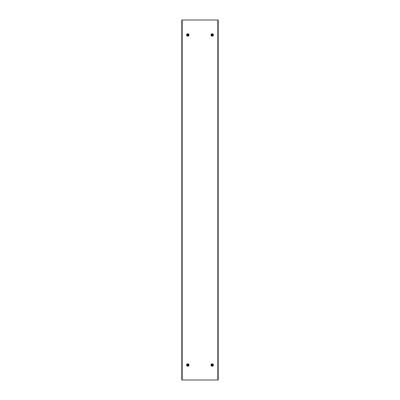 <?xml version="1.0" encoding="UTF-8"?>
<svg xmlns="http://www.w3.org/2000/svg" width="400" height="400" viewBox="0 0 400 400"><rect width="100%" height="100%" fill="white"/><g stroke="black" fill="none" stroke-linecap="round" stroke-linejoin="round"><path stroke-width="0.6" d="M181.82 380L218.18 380L218.18 20L181.82 20L181.82 380M188.54 365A0.72 0.72 0 0 0 187.82 364.28A0.72 0.72 0 0 0 187.1 365A0.72 0.72 0 0 0 187.82 365.72A0.72 0.72 0 0 0 188.54 365M186.95 365A0.87 0.87 0 0 0 187.82 365.87A0.87 0.87 0 0 0 188.69 365A0.87 0.87 0 0 0 187.82 364.13A0.87 0.87 0 0 0 186.95 365M186.77 365A1.05 1.05 0 0 0 187.82 366.05A1.05 1.05 0 0 0 188.87 365A1.05 1.05 0 0 0 187.82 363.95A1.05 1.05 0 0 0 186.77 365M189.02 365A1.2 1.2 0 0 1 187.82 366.2A1.2 1.2 0 0 1 186.62 365A1.2 1.2 0 0 1 187.82 363.8A1.2 1.2 0 0 1 189.02 365M188.475 364.91A0.66 0.66 0 0 0 187.165 364.91A0.66 0.66 0 0 0 187.82 365.66A0.66 0.66 0 0 0 188.475 364.91L187.165 364.91M187.82 365.695A0.695 0.695 0 0 1 187.125 365A0.695 0.695 0 0 1 187.82 364.305A0.695 0.695 0 0 1 188.515 365A0.695 0.695 0 0 1 187.82 365.695M187.165 365.09L188.475 365.09M211.46 365A0.72 0.72 0 0 0 212.18 365.72A0.72 0.72 0 0 0 212.9 365A0.72 0.72 0 0 0 212.18 364.28A0.72 0.72 0 0 0 211.46 365M213.05 365A0.87 0.87 0 0 0 212.18 364.13A0.87 0.87 0 0 0 211.31 365A0.87 0.87 0 0 0 212.18 365.87A0.87 0.87 0 0 0 213.05 365M213.23 365A1.05 1.05 0 0 0 212.18 363.95A1.05 1.05 0 0 0 211.13 365A1.05 1.05 0 0 0 212.18 366.05A1.05 1.05 0 0 0 213.23 365M210.98 365A1.2 1.2 0 0 1 212.18 363.8A1.2 1.2 0 0 1 213.38 365A1.2 1.2 0 0 1 212.18 366.2A1.2 1.2 0 0 1 210.98 365M211.525 365.09A0.66 0.66 0 0 0 212.835 365.09A0.66 0.66 0 0 0 212.18 364.34A0.66 0.66 0 0 0 211.525 365.09L212.835 365.09M212.18 364.305A0.695 0.695 0 0 1 212.875 365A0.695 0.695 0 0 1 212.18 365.695A0.695 0.695 0 0 1 211.485 365A0.695 0.695 0 0 1 212.18 364.305M212.835 364.91L211.525 364.91M211.46 35A0.72 0.72 0 0 0 212.18 35.72A0.72 0.72 0 0 0 212.9 35A0.72 0.72 0 0 0 212.18 34.28A0.72 0.72 0 0 0 211.46 35M213.05 35A0.87 0.87 0 0 0 212.18 34.13A0.87 0.87 0 0 0 211.31 35A0.87 0.87 0 0 0 212.18 35.87A0.87 0.87 0 0 0 213.05 35M213.23 35A1.05 1.05 0 0 0 212.18 33.95A1.05 1.05 0 0 0 211.13 35A1.05 1.05 0 0 0 212.18 36.05A1.05 1.05 0 0 0 213.23 35M210.98 35A1.2 1.2 0 0 1 212.18 33.8A1.2 1.2 0 0 1 213.38 35A1.2 1.2 0 0 1 212.18 36.2A1.2 1.2 0 0 1 210.98 35M211.525 35.09A0.66 0.66 0 0 0 212.835 35.09A0.66 0.66 0 0 0 212.18 34.34A0.66 0.66 0 0 0 211.525 35.09L212.835 35.09M212.18 34.305A0.695 0.695 0 0 1 212.875 35A0.695 0.695 0 0 1 212.18 35.695A0.695 0.695 0 0 1 211.485 35A0.695 0.695 0 0 1 212.18 34.305M212.835 34.91L211.525 34.91M188.54 35A0.72 0.72 0 0 0 187.82 34.28A0.72 0.72 0 0 0 187.1 35A0.72 0.72 0 0 0 187.82 35.72A0.72 0.72 0 0 0 188.54 35M186.95 35A0.87 0.87 0 0 0 187.82 35.87A0.87 0.87 0 0 0 188.69 35A0.87 0.87 0 0 0 187.82 34.13A0.87 0.87 0 0 0 186.95 35M186.77 35A1.05 1.05 0 0 0 187.82 36.05A1.05 1.05 0 0 0 188.87 35A1.05 1.05 0 0 0 187.82 33.95A1.05 1.05 0 0 0 186.77 35M189.02 35A1.2 1.2 0 0 1 187.82 36.2A1.2 1.2 0 0 1 186.62 35A1.2 1.2 0 0 1 187.82 33.8A1.2 1.2 0 0 1 189.02 35M188.475 34.91A0.66 0.66 0 0 0 187.165 34.91A0.66 0.66 0 0 0 187.82 35.66A0.66 0.66 0 0 0 188.475 34.91L187.165 34.91M187.82 35.695A0.695 0.695 0 0 1 187.125 35A0.695 0.695 0 0 1 187.82 34.305A0.695 0.695 0 0 1 188.515 35A0.695 0.695 0 0 1 187.82 35.695M187.165 35.09L188.475 35.09M217.82 380L217.82 20M182.18 380L182.18 20"/></g></svg>
